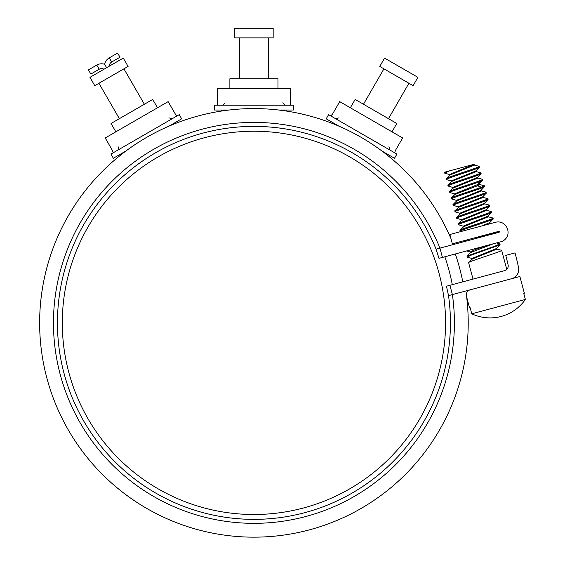 <?xml version="1.0" encoding="UTF-8"?>
<svg xmlns="http://www.w3.org/2000/svg" width="565" height="565" viewBox="0 0 565 565"><rect width="100%" height="100%" fill="white"/><g stroke="black" fill="none" stroke-linecap="round" stroke-linejoin="round"><path stroke-width="0.85" d="M511.593 278.729A9.619 9.619 0 0 0 518.522 267.464A270.324 270.324 0 0 0 515.047 252.901L505.753 255.394A260.705 260.705 0 0 1 508.112 264.907A4.81 4.81 0 0 1 504.665 270.621L449.902 285.297L452.388 294.591L519.878 276.504L524.362 293.235L523.734 293.397L524.362 293.235M462.784 281.843A212.85 212.85 0 0 0 455.319 253.968M466.429 293.835L466.422 295.156C466.196 292.649 467.368 290.89 469.946 289.887M467.17 291.886L467.46 291.491M470.158 307.756L469.536 307.925L470.158 307.756L471.775 313.794L525.358 299.443L523.734 293.397M466.634 296.858L469.536 307.925M466.422 295.163L466.422 295.156A214.29 214.29 0 0 1 190.101 527.435A214.29 214.29 0 0 1 94.906 179.232A214.29 214.29 0 0 1 450.962 238.621M468.604 290.474L468.046 290.897M467.552 291.392L467.135 291.95M442.43 257.421L500.943 241.742A9.619 9.619 0 0 0 507.476 229.115A270.324 270.324 0 0 0 507.13 228.175A9.619 9.619 0 0 0 495.632 222.25L449.867 234.51L452.353 243.805L498.817 231.353A0.48 0.48 0 0 1 499.404 231.699A0.48 0.48 0 0 1 499.065 232.286L439.937 248.127L442.43 257.421L438.991 258.346L436.074 249.165L439.937 248.127A200.462 200.462 0 0 0 106.616 186.916A200.462 200.462 0 0 0 194.325 514.27A200.462 200.462 0 0 0 452.388 294.591L448.525 295.629L446.456 286.222L449.902 285.297M453.384 244.525A214.29 214.29 0 0 0 453.031 243.628M496.684 249.024L501.664 250.337L506.777 269.427M501.664 250.337C502.998 251.135 467.269 261.863 468.611 262.654L473.018 279.103M496.642 248.346L496.854 249.137L472.262 259.031L468.611 262.654M467.29 257.132L466.951 256.058L495.498 245.902L499.933 243.882L496.451 242.943M493.294 243.79L470.532 252.569L466.951 256.058M444.839 256.778A202.023 202.023 0 0 1 452.304 284.654M253.932 131.235A191.634 191.634 0 0 0 62.298 322.869A191.634 191.634 0 0 0 253.932 514.503A191.634 191.634 0 0 0 445.566 322.869A191.634 191.634 0 0 0 253.932 131.235M436.074 249.165A196.493 196.493 0 0 0 109.426 189.727A196.493 196.493 0 0 0 195.356 510.428A196.493 196.493 0 0 0 448.525 295.629M462.354 231.163L481.931 225.922L489.678 222.645M488.958 234.991L496.621 231.947L495.328 233.288M489.947 233.733L475.659 238.557L475.836 237.512M461.075 231.509L460.178 231.205C458.844 230.407 494.573 219.679 493.231 218.888L489.643 222.681M488.033 216.734L493.012 218.048C494.347 218.846 458.618 229.567 459.959 230.365L460.178 231.205M486.26 209.594L486.472 210.385L461.873 220.279L458.3 223.768L458.448 224.743C457.113 223.952 492.842 213.224 491.501 212.426L487.913 216.226L463.307 226.134L463.519 226.918M487.991 216.056L488.202 216.847L463.604 226.742L459.959 230.365M489.721 222.511L489.933 223.302L488.895 224.058M486.303 210.272L491.282 211.593C492.616 212.384 456.887 223.111 458.229 223.91M486.204 209.749L461.577 219.672L461.789 220.463M463.448 226.233L458.448 224.743M456.873 218.38L456.718 218.288C455.383 217.49 491.112 206.762 489.77 205.971L486.183 209.763M493.012 218.048L493.231 218.888M491.282 211.593L491.501 212.426M484.572 203.817L489.551 205.13C490.886 205.928 455.157 216.656 456.499 217.447L456.718 218.288M486.084 192.213C487.425 193.011 451.696 203.739 453.038 204.53L453.257 205.37C451.922 204.572 487.652 193.852 486.31 193.053L485.957 192.128L481.112 190.899M481.069 190.221L481.281 191.012L456.682 200.907L453.038 204.53M482.842 197.362L487.814 198.675C489.156 199.466 453.427 210.194 454.769 210.992L454.987 211.826C453.653 211.035 489.382 200.307 488.04 199.509L484.452 203.308L459.846 213.217L460.058 214.008M482.8 196.684L483.011 197.475L458.42 207.362L454.769 210.992M484.728 203.894L460.15 213.824L456.499 217.447M479.339 183.766L479.551 184.557L477.411 185.8L454.959 194.445L451.379 197.934L451.527 198.915C450.192 198.117 485.921 187.389 484.579 186.598L480.992 190.391L456.4 200.335M479.381 184.444L484.353 185.758L481.465 187.206C473.3 190.32 450.157 197.453 451.308 198.075M458.328 207.539L458.116 206.755L482.729 196.846L486.31 193.053M449.797 192.453C448.652 191.832 471.789 184.698 479.96 181.584L482.849 180.136L482.623 179.296C483.965 180.094 448.236 190.822 449.57 191.613L449.909 192.538L454.804 193.95M479.275 183.915L454.663 193.866M459.995 213.323L454.987 211.826M458.264 206.861L453.257 205.37M456.534 200.406L451.527 198.915M477.609 177.304L477.82 178.095L453.222 187.99L449.57 191.613M479.261 183.929L482.849 180.136M449.712 170.814L444.606 173.081L444.38 172.24L474.035 164.295M474.423 164.189L449.479 174.5M475.829 170.983L451.202 180.948M477.552 177.452L452.925 187.382L453.137 188.173M448.215 186.083L448.066 185.998C446.731 185.2 482.461 174.472 481.119 173.681L477.531 177.474M446.498 179.628L446.336 179.536C445.001 178.745 480.73 168.017 479.388 167.219L475.801 171.018M474.19 165.065L479.035 166.301L479.388 167.219M479.162 166.385C480.504 167.176 444.775 177.904 446.11 178.702L446.336 179.536M474.346 165.15L449.761 175.072L446.11 178.702M475.921 171.527L480.893 172.841C482.235 173.639 446.505 184.36 447.84 185.158L448.066 185.998M476.076 171.612L451.499 181.527L447.84 185.158M477.651 177.982L482.623 179.296M480.893 172.841L481.119 173.681M484.353 185.758L484.579 186.598M489.551 205.13L489.77 205.971M487.814 198.675L488.04 199.509M499.933 243.882L500.096 244.85L471.556 255.006L467.107 257.033M485.512 245.881L474.84 249.737L470.242 251.997M496.607 248.473L471.98 258.459M525.358 299.443A42.926 42.926 0 0 1 471.775 313.794M282.359 110.472L284.704 110.02M229.1 110.02L214.488 110.02L214.488 105.21L293.376 105.21L293.376 110.02L278.757 110.02M290.784 105.21L290.262 102.809L290.262 88.373L217.603 88.373L217.603 102.809L217.073 105.21M277.98 88.373L277.98 78.754L229.877 78.754L229.877 88.373M239.504 78.754L239.504 37.869M268.361 78.754L268.361 37.869M273.17 37.869L234.687 37.869L234.687 28.25L273.17 28.25L273.17 37.869M286.158 111.015L286.158 110.02M384.751 153.143L387.004 153.927M338.852 126.122L326.196 118.82L328.597 114.653L396.92 154.097L394.511 158.257L381.855 150.954M394.674 152.797L395.422 150.452L402.64 137.959L339.713 101.629L332.503 114.123L330.843 115.945M392.004 131.815L396.814 123.488L355.159 99.433L350.349 107.767M363.493 104.243L383.932 68.838M388.487 118.678L408.926 83.267M413.093 85.675L379.765 66.43L384.574 58.103L417.902 77.341L413.093 85.675M387.767 155.509L388.261 154.655M172.353 124.71L174.154 123.149M126.009 150.954L113.346 158.257L110.945 154.097L179.26 114.653L181.669 118.82L169.006 126.122M177.022 115.945L175.362 114.123L168.144 101.629L105.224 137.959L112.435 150.452L113.184 152.797M157.515 107.767L152.705 99.433L111.044 123.488L115.853 131.815M119.377 118.678L98.932 83.267M144.372 104.243L123.926 68.838M128.093 66.43L94.772 85.675L89.955 77.341L123.283 58.103L128.093 66.43M175.913 123.283L175.418 122.421M109.264 66.197A4.81 4.81 0 0 1 111.665 62.03L119.999 57.22L117.591 53.054L109.264 57.863A9.619 9.619 0 0 0 104.645 64.297A9.619 9.619 0 0 0 96.763 65.081L88.437 69.891L90.838 74.057L99.172 69.248A4.81 4.81 0 0 1 103.981 69.248M106.623 67.722L104.765 64.509M105.048 64.996L105.577 65.914M479.96 181.584L477.206 185.009L477.411 185.8L481.465 187.206M111.665 62.03L109.264 57.863M96.763 65.081L99.172 69.248M465.369 241.319L466.775 239.941M490.971 223.5L489.763 223.189M456.831 218.365L461.718 219.778M449.613 174.571L444.726 173.158M451.343 181.033L446.456 179.614M453.074 187.488L448.186 186.076M474.353 165.185L474.148 164.394M449.676 175.256L449.465 174.465M476.083 171.64L475.871 170.849M451.407 181.711L451.195 180.92M454.867 194.635L454.656 193.844M456.605 201.084L456.393 200.3M484.735 203.937L484.523 203.146M466.535 250.959L470.37 252.068M496.564 248.515L500.089 244.85M472.107 258.53L467.22 257.11M470.447 252.753L470.235 251.969M472.178 259.208L471.966 258.417M282.79 102.809L285.198 105.21M225.068 102.809L222.666 105.21M221.706 110.02L221.706 111.015M388.953 146.716L389.836 150.008M338.965 117.859L335.681 118.742M332.446 122.421L331.945 123.283M168.893 117.859L172.177 118.742M118.904 146.716L118.029 150.008M119.596 154.655L120.091 155.509"/></g></svg>
